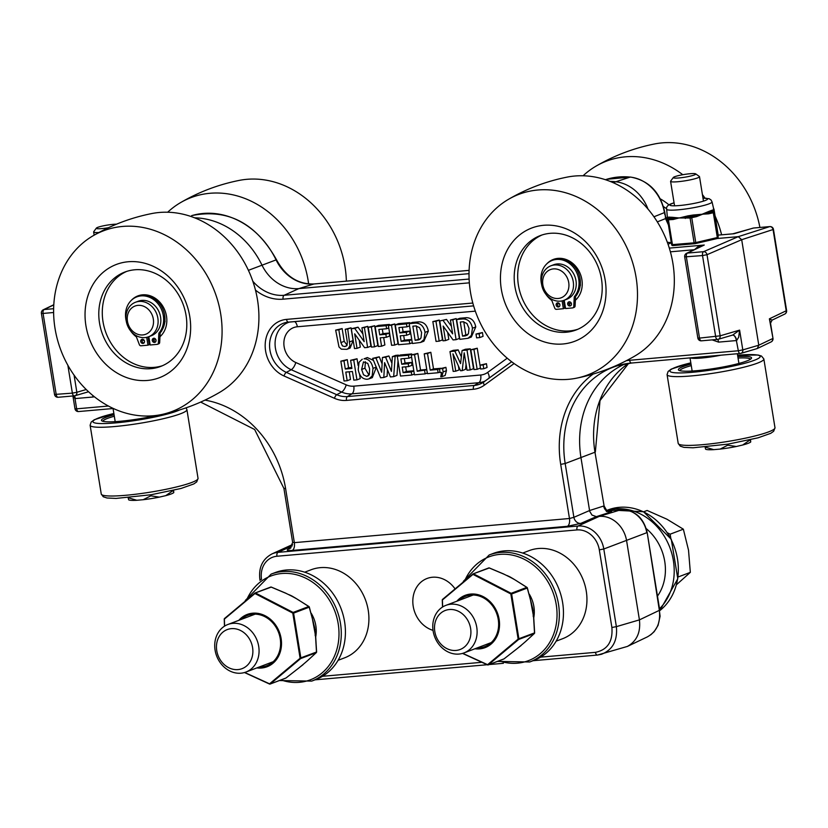<?xml version="1.0" encoding="UTF-8"?>
<svg xmlns="http://www.w3.org/2000/svg" width="828" height="828" viewBox="0 0 828 828"><rect width="100%" height="100%" fill="white"/><g stroke="black" fill="none" stroke-linecap="round" stroke-linejoin="round"><path stroke-width="1.24" d="M433.034 630.367A27.562 23.474 69.2 0 1 413.213 606.313A27.562 23.474 69.2 0 1 427.072 578.472A27.562 23.474 69.2 0 1 454.727 588.408M732.635 233.869L753.501 228.042A3.364 1.718 -95 0 1 753.687 228.011A3.364 3.364 0 0 0 753.035 228.124A3.364 2.815 73.7 0 1 753.035 228.124A3.364 2.815 73.7 0 1 753.501 228.042L769.667 226.624L738.276 236.663L717.131 238.516M292.657 542.392L290.007 548.591A6.727 5.817 64.4 0 1 288.31 549.067C286.095 550.309 287.399 550.775 292.232 550.444L567.356 526.308A6.727 3.426 85 0 0 569.467 518.504L294.354 542.65L292.646 542.392L283.911 488.427L285.588 488.52A98.656 84.032 -110.8 0 0 204.961 400.121M567.356 526.308L580.728 523.399A6.727 5.579 66.6 0 1 573.887 517.324L569.467 518.504L560.701 464.373L565.182 463.525A95.292 81.165 69.2 0 1 617.45 365.759A95.292 81.165 69.2 0 1 631.381 363.026M580.728 523.399L596.367 516.641L591.979 515.068L589.691 511.29L580.987 457.791A94.237 80.264 69.2 0 1 624.157 364.351A94.237 80.264 69.2 0 1 625.202 363.875M601.356 654.317L597.402 655.062A3.364 1.718 -95 0 0 597.578 655.031L627.396 646.43C636.804 641.141 640.81 632.292 639.423 619.882L626.599 540.736A26.92 22.936 69.2 0 0 599.255 516.382L596.367 516.641L610.526 512.108A6.727 5.879 72.3 0 1 603.684 506.022L589.536 510.555L573.887 517.324L565.182 463.525L594.97 452.223L604.098 505.929L594.97 452.223A95.292 81.165 -110.8 0 1 628.618 363.347M601.407 654.306C612.71 649.897 617.688 640.675 616.374 626.641L611.892 627.5C612.948 641.596 607.462 649.876 595.456 652.34L540.57 657.153M650.684 634.869L654.192 631.64L658.053 625.388L660.092 616.249L659.357 610.35C660.765 622.749 656.77 631.588 647.351 636.887L647.31 636.908M92.715 395.411A6.727 3.426 -95 0 1 93.078 397.005L94.382 396.767M86.226 389.522L76.849 392.275A3.364 2.815 73.7 0 1 74.965 395.732A3.364 2.815 73.7 0 1 74.499 395.825A6.727 3.426 -95 0 1 75.286 398.568L93.078 397.005M74.075 375.146L76.849 392.275L72.367 393.134A3.364 1.718 85 0 0 74.313 395.856A6.727 3.395 -92.8 0 1 74.996 398.589L75.286 398.568M73.071 395.97L74.996 398.589L76.652 408.825L108.406 406.03M74.499 395.825A3.364 1.718 85 0 1 74.313 395.856A3.364 3.364 0 0 0 74.965 395.743L88.544 391.758M712.152 339.884L718.58 342.119A6.727 3.426 85 0 0 717.804 339.387M718.58 342.119L736.382 340.556A6.727 3.426 85 0 0 732.552 335.092A6.727 3.457 82.8 0 1 736.672 340.525L738.659 337.265L739.601 330.124L732.676 335.061L718.269 339.283A3.364 2.815 73.7 0 1 718.259 339.283A3.364 2.815 73.7 0 1 717.793 339.376A3.364 1.718 85 0 1 717.617 339.408L701.451 340.825A3.364 1.718 -95 0 1 699.505 338.103L697.838 338.01A3.364 3.364 0 0 0 701.451 340.825A3.364 1.718 -95 0 0 701.637 340.794M736.382 340.556L738.328 350.761L742.799 349.902L739.601 330.124L720.143 335.826L699.505 338.103L686.371 256.98A3.364 1.718 -95 0 1 687.426 253.089A3.364 2.908 -115.6 0 0 686.567 253.316L704.255 245.036L697.807 246.827L694.868 249.352M757.278 348.536L740.925 353.359A3.364 2.815 73.7 0 1 740.915 353.37A3.364 2.815 73.7 0 0 742.799 349.902L758.779 345.214L757.278 348.536L771.106 341.923A3.364 2.908 -115.6 0 0 772.596 338.611L758.779 345.214L741.691 239.706L738.276 236.663L703.593 251.671A3.364 2.784 -113.4 0 1 707.008 254.703L720.143 335.826A3.364 2.815 73.7 0 1 718.269 339.283M733.339 233.786L718.073 235.131L734.053 233.744L753.035 228.135M772.1 320.125L769.388 318.832L770.526 323.179L772.12 320.115L784.727 314.091A3.364 3.364 0 0 0 786.6 310.521L786.217 310.779A3.364 2.908 64.4 0 1 784.727 314.091M740.915 353.37A3.364 2.815 73.7 0 1 740.449 353.452A3.364 1.718 85 0 1 740.273 353.484A3.364 3.364 0 0 0 740.915 353.37M53.644 308.699L44.132 309.537A3.364 2.908 -115.6 0 0 43.273 309.775L43.273 309.775A3.364 3.364 0 0 0 41.4 313.346L43.077 313.429A3.364 1.718 -95 0 1 44.132 309.537L53.789 304.911M770.206 226.634A3.364 1.718 85 0 0 769.843 226.593A3.364 1.718 85 0 0 769.667 226.624A3.364 2.939 72.3 0 1 773.083 229.666L786.217 310.779L769.388 318.832L772.979 338.352L770.526 323.179M686.567 253.316A3.364 2.908 -115.6 0 0 686.567 253.327A3.364 3.364 0 0 0 684.694 256.897L702.527 255.562L715.671 336.685A3.364 1.718 85 0 0 717.617 339.408A3.364 3.364 0 0 0 718.259 339.283M668.227 223.715L665.878 218.054A3.364 0.89 166 0 1 665.557 218.592L668.434 224.978M665.878 218.054L665.132 214.39L665.557 218.592L657.318 221.873M469.021 273.664L298.867 288.599A40.386 34.393 69.2 0 1 261.958 265.084A80.771 68.796 -110.8 0 0 194.683 217.836M480.002 365.2L486.44 363.678L487.061 367.477L483.759 368.729L483.138 364.92L480.002 365.2L480.613 369.009L483.759 368.729M340.846 361.153L344.055 380.983L347.18 380.714L345.793 372.093L352.417 371.513L353.815 380.135L356.94 379.855L353.732 360.025L350.606 360.294L351.921 368.45L345.297 369.029L343.972 360.873L340.846 361.153L347.274 359.631L348.588 367.787L351.765 367.508M350.606 360.294L357.034 358.772L358.11 365.448M359.476 373.852L360.242 378.603L356.94 379.855M349.24 371.793L350.482 379.462L347.18 380.714M470.821 349.747L477.238 348.226L480.457 368.056L477.156 369.309L473.947 349.468L470.821 349.747L474.03 369.578L477.156 369.309M475.996 334.057L482.434 332.535L483.055 336.334L479.754 337.586L479.133 333.777L475.996 334.057L476.607 337.865L479.754 337.586M449.977 351.579L453.185 371.41L455.752 371.182L452.937 353.825L460.585 370.758L462.21 370.623L464.208 352.831L467.023 370.199L470.211 369.919L466.992 350.078L462.086 350.513L460.575 363.595L454.872 351.144L449.977 351.579L453.268 350.327L458.174 349.892L461.351 356.837M462.086 350.513L465.377 349.261L470.294 348.836L473.512 368.667L470.211 369.919M466.071 364.33L465.512 369.371L462.21 370.623M458.401 365.935L459.054 369.94L455.752 371.182M409.187 323.665L412.479 322.413L418.885 321.854C423.946 321.926 427.093 325.021 428.335 331.117L423.895 341.198L420.593 342.45L423.967 339.604L425.033 332.359C423.791 326.263 420.645 323.179 415.584 323.096L409.187 323.665L412.396 343.496L420.593 342.45M439.451 368.853L445.909 367.332L446.447 370.654L445.154 375.446L441.852 376.699L443.146 371.907L442.607 368.584L439.451 368.853L440.051 372.569L441.572 372.434L440.744 376.802L441.852 376.699M403.691 335.506L404.437 340.111L411.744 339.47M395.298 324.876L398.516 344.717L409.788 343.724L409.291 340.65L401.145 341.364L400.245 335.806L406.703 335.236L406.237 332.37L399.779 332.939L398.91 327.557L406.952 326.843L406.476 323.903L395.298 324.876L398.599 323.634L409.767 322.651L409.891 323.396M402.356 327.246L403.081 331.686L409.539 331.128L410.005 333.994L406.703 335.236M440.879 368.243L437.588 369.485L430.208 370.137L427.517 353.546L424.215 353.835L430.819 352.293L433.499 368.884L440.889 368.315M388.373 325.487L394.79 323.965L398.009 343.796L394.708 345.048L391.499 325.218L388.373 325.487L391.582 345.328L394.708 345.048M426.803 369.795L417.229 371.275L414.549 354.684L411.247 354.974L417.84 353.432L420.531 370.023L426.751 369.474M382.308 329.13L383.033 333.601L389.15 333.063L389.636 336.044L386.334 337.296L385.848 334.315L379.741 334.854L378.862 329.43L386.614 328.747L386.117 325.683L375.146 326.646L378.365 346.487L381.573 346.197L380.218 337.834L386.334 337.296M383.674 337.524L384.875 344.955L381.573 346.197M375.146 326.646L378.448 325.394L389.419 324.431L389.522 325.052M404.333 358.576L405.047 363.016L411.506 362.447L411.971 365.314L408.68 366.566L408.214 363.699L401.756 364.258L400.876 358.876L408.928 358.172L408.442 355.222L397.274 356.195L400.493 376.036L411.764 375.043L411.257 371.969L403.122 372.683L402.222 367.125L408.68 366.566M405.668 366.825L406.413 371.43L413.803 370.778M397.274 356.195L400.576 354.953L411.744 353.97L411.868 354.736M368.222 327.257L374.639 325.735L377.858 345.566L374.556 346.818L371.348 326.977L368.222 327.257L371.43 347.087L374.556 346.818M372.652 358.358L380.601 377.785L383.83 377.496L384.596 362.643L390.412 376.916L393.704 376.636L395.132 356.392L392.358 356.63L391.416 371.389L385.61 357.22L382.443 357.499L381.656 372.238L375.974 358.069L372.652 358.358L379.265 356.816L382.101 363.885M382.443 357.499L388.912 355.978L391.934 363.337M392.358 356.63L395.66 355.378L398.423 355.14L398.382 355.781M398.02 360.822L396.995 375.384L393.704 376.636M387.463 369.681L387.121 376.243L383.83 377.496M351.3 328.737L354.508 348.578L357.034 348.36L354.674 333.829L364.589 347.688L367.611 347.429L364.403 327.588L361.929 327.805L364.175 341.633L354.757 328.437L351.3 328.737L358.058 327.184L362.943 334.015M361.929 327.805L367.694 326.346L370.913 346.176L367.611 347.429M359.207 340.163L360.325 347.108L357.034 348.36M456.601 319.504L459.902 318.252L466.299 317.693C471.36 317.766 474.516 320.85 475.758 326.946L471.318 337.037L468.017 338.29L471.391 335.443L472.457 328.199C471.215 322.102 468.068 319.018 463.007 318.935L456.601 319.504L459.819 339.335L468.017 338.29M345.255 329.275L351.031 327.805L353.101 340.556L350.109 348.081L346.808 349.333L348.36 348.402L349.933 345.825L347.739 329.058L345.255 329.275L347.325 342.026L346.984 345.473L344.8 346.559L342.419 345.928L340.908 342.585L338.838 329.834L335.661 330.113L338.983 346.942L341.333 349.168L346.808 349.333M335.661 330.113L342.14 328.581L344.21 341.333L347.118 345.266M446.53 319.422L439.771 320.974L446.53 319.422L451.415 326.253M450.411 320.043L456.166 318.573L459.385 338.414L456.083 339.666L452.875 319.825L450.411 320.043L452.647 333.87L443.228 320.674M447.679 332.401L448.807 339.345L445.505 340.587L443.156 326.056L453.061 339.925L456.083 339.666M432.837 321.585L439.264 320.063L442.473 339.894L439.182 341.146L435.963 321.316L432.837 321.585L436.046 341.426L439.182 341.146M362.281 359.207L359.093 362.198L358.224 369.619C359.383 375.953 362.374 379.172 367.197 379.276L368.998 378.872L372.155 375.964L372.993 368.377C371.782 362.064 368.791 358.886 364.03 358.814L367.332 357.561L373.5 360.428M376.326 367.321L372.3 377.63L368.998 378.872M366.763 376.388L363.523 374.794L361.619 369.443L363.482 361.898L367.756 363.368L369.588 368.636L369.36 374.535L366.763 376.388L368.336 375.788M365.427 361.732L364.91 368.191L369.019 375.084M439.264 320.063L435.963 321.316M439.771 320.974L442.98 340.815L445.505 340.587M456.166 318.573L452.875 319.825M452.254 331.428L451.208 331.821M351.031 327.805L347.739 329.058M342.14 328.581L338.838 329.834M465.17 335.909L462.562 336.137L460.275 322.03L463.256 321.771L466.951 323.5L469.021 328.302L468.431 333.787L465.17 335.909L467.282 335.102M463.732 321.761L465.853 334.885L467.716 334.729M465.853 334.885L462.562 336.137M363.771 339.19L362.726 339.584M358.058 327.184L354.757 328.437M367.694 326.346L364.403 327.588M379.265 356.816L375.974 358.069M398.423 355.14L395.132 356.392M388.912 355.978L385.61 357.22M374.639 325.735L371.348 326.977M411.506 362.447L408.214 363.699M405.047 363.016L401.756 364.258M411.599 357.158L408.928 358.172M411.744 353.97L408.442 355.222M414.331 374.07L411.764 375.043M413.834 370.985L411.257 371.969M406.413 371.43L403.122 372.683M389.15 333.063L385.848 334.315M389.419 324.431L386.117 325.683M388.767 327.94L386.614 328.747M383.033 333.601L379.741 334.854M420.531 370.023L417.229 371.275M417.84 353.432L414.549 354.684M411.247 354.974L414.455 374.815L425.137 373.873L424.609 370.623M427.331 373.045L425.137 373.873M394.79 323.965L391.499 325.218M433.499 368.884L430.208 370.137M430.819 352.293L427.517 353.546M424.215 353.835L427.424 373.676L438.105 372.735L437.588 369.485M439.968 372.031L438.105 372.735M404.437 340.111L401.145 341.364M411.785 339.697L409.291 340.65M412.282 342.782L409.788 343.724M409.767 322.651L406.476 323.903M409.539 325.87L406.952 326.843M403.081 331.686L399.779 332.939M409.539 331.128L406.237 332.37M446.447 370.654L443.146 371.907M445.909 367.332L442.607 368.584M415.138 340.298L412.851 326.201L415.842 325.932L419.527 327.66L421.597 332.463L421.007 337.959L418.885 339.811L415.138 340.298L420.293 338.89M416.308 325.921L418.44 339.045M470.294 348.836L466.992 350.078M458.174 349.892L454.872 351.144M482.434 332.535L479.133 333.777M477.238 348.226L473.947 349.468M348.588 367.787L345.297 369.029M357.034 358.772L353.732 360.025M347.274 359.631L343.972 360.873M486.44 363.678L483.138 364.92M671.27 242.521A20.193 17.202 69.2 0 1 667.296 242.19M647.993 209.07A40.386 34.393 -110.8 0 0 615.266 181.694A80.771 68.796 -110.8 0 0 610.091 181.384M346.363 281.127A96.628 82.303 -110.8 0 0 272.898 181.632A96.628 82.303 -110.8 0 0 239.23 180.4C218.406 184.551 198.823 191.972 180.483 202.663A96.628 82.303 -110.8 0 0 167.67 212.227M308.637 283.942A96.628 82.303 -110.8 0 0 236.063 195.594A96.628 82.303 -110.8 0 0 180.483 202.663M101.678 331.893A50.477 42.994 69.2 0 1 124.904 272.029A50.477 42.994 69.2 0 1 182.998 303.99A50.477 42.994 69.2 0 1 160.684 366.431A50.477 42.994 69.2 0 1 101.678 331.893M88.513 336.303A60.579 51.595 -110.8 0 0 178.827 363.347A60.579 51.595 -110.8 0 0 146.214 263.666A60.579 51.595 -110.8 0 0 88.513 336.303M59.15 345.348A96.628 82.303 69.2 0 1 93.015 235.814A96.628 82.303 69.2 0 1 214.814 291.963A96.628 82.303 69.2 0 1 160.756 414.704A96.628 82.303 69.2 0 1 59.15 345.348M162.412 365.728A50.477 42.994 69.2 0 1 105.177 330.569A50.477 42.994 69.2 0 1 126.674 271.408M151.772 213.552A96.628 82.303 69.2 0 1 251.65 278.011A96.628 82.303 69.2 0 1 219.513 392.441C201.194 403.122 181.611 410.543 160.787 414.693M156.047 340.184A2.205 1.884 69.2 0 1 152.259 340.515A2.205 1.884 69.2 0 1 156.047 340.184M154.091 338.186A2.205 1.884 -110.8 0 0 155.54 342.016M144.507 341.198A2.205 1.884 69.2 0 1 140.719 341.529A2.205 1.884 69.2 0 1 144.507 341.198M142.551 339.201A2.205 1.884 -110.8 0 0 144 343.03M148.833 336.675L150.178 344.986L157.165 344.365A1.687 1.428 69.2 0 0 158.365 342.989L158.821 333.756L160.135 333.26A1.687 1.428 69.2 0 1 160.487 332.339A21.88 18.63 -110.8 0 0 161.129 305.801A21.88 18.63 -110.8 0 0 138.141 296.372L136.817 296.869A21.88 18.63 -110.8 0 0 126.198 320.86M148.036 336.965L149.278 344.676L147.964 345.183L146.691 337.338M160.135 333.26L159.68 342.492L158.365 342.989M158.49 343.868A1.687 1.428 -110.8 0 0 159.68 342.492M147.964 345.183L140.967 345.793A1.687 1.428 69.2 0 1 139.363 344.655L135.978 335.764A1.687 1.428 -110.8 0 0 135.782 335.392M160.487 332.339L159.162 332.835A1.687 1.428 -110.8 0 0 158.821 333.756M159.162 332.835A21.88 18.63 -110.8 0 0 159.814 306.298A21.88 18.63 -110.8 0 0 136.817 296.869M142.716 301.589A18.454 15.722 -110.8 0 0 135.492 302.261A18.454 15.722 -110.8 0 0 126.229 321.005A18.454 15.722 -110.8 0 0 141.35 337.451A18.454 15.722 -110.8 0 0 148.574 336.779A18.454 15.722 -110.8 0 0 157.837 318.045A18.454 15.722 -110.8 0 0 142.716 301.589M135.492 302.261L138.224 301.226A18.454 15.722 69.2 0 1 145.449 300.554A18.454 15.722 69.2 0 1 160.57 317.01A18.454 15.722 69.2 0 1 151.307 335.744L148.574 336.779M140.936 305.48A15.09 12.855 69.2 0 1 153.522 322.34A15.09 12.855 69.2 0 1 139.818 334.812A15.09 12.855 69.2 0 1 127.243 317.942A15.09 12.855 69.2 0 1 140.936 305.48M759.907 227.462A96.628 82.303 -110.8 0 0 688.296 145.179A96.628 82.303 -110.8 0 0 654.637 143.948C633.813 148.098 614.231 155.519 595.891 166.211A96.628 82.303 -110.8 0 0 583.078 175.774M668.993 204.878A60.579 51.595 -110.8 0 0 660.382 198.906M663.487 206.648A50.477 42.994 69.2 0 1 666.633 208.749M682.779 174.718A96.628 82.303 -110.8 0 0 651.47 159.142A96.628 82.303 -110.8 0 0 595.881 166.211M721.623 234.821A96.628 82.303 -110.8 0 0 715.113 216.067M704.959 198.099A96.628 82.303 -110.8 0 0 702.403 194.559M517.086 295.441A50.477 42.994 69.2 0 1 540.311 235.576A50.477 42.994 69.2 0 1 598.406 267.537A50.477 42.994 69.2 0 1 576.091 329.979A50.477 42.994 69.2 0 1 517.086 295.441M503.91 299.85A60.579 51.595 -110.8 0 0 594.225 326.894A60.579 51.595 -110.8 0 0 561.612 227.214A60.579 51.595 -110.8 0 0 503.91 299.85M474.558 308.896A96.628 82.303 69.2 0 1 508.423 199.362A96.628 82.303 69.2 0 1 630.222 255.51A96.628 82.303 69.2 0 1 576.164 378.251A96.628 82.303 69.2 0 1 474.558 308.896M577.82 329.275A50.477 42.994 69.2 0 1 520.584 294.116A50.477 42.994 69.2 0 1 542.071 234.955M567.17 177.099A96.628 82.303 69.2 0 1 667.058 241.559A96.628 82.303 69.2 0 1 634.921 355.988C616.591 366.669 597.009 374.09 576.195 378.241M571.455 303.731A2.205 1.884 69.2 0 1 567.666 304.073A2.205 1.884 69.2 0 1 571.455 303.731M569.488 301.734A2.205 1.884 -110.8 0 0 570.947 305.563M559.914 304.745A2.205 1.884 69.2 0 1 556.126 305.077A2.205 1.884 69.2 0 1 559.914 304.745M557.958 302.748A2.205 1.884 -110.8 0 0 559.407 306.577M564.23 300.233L565.576 308.534L572.572 307.923A1.687 1.428 69.2 0 0 573.763 306.536L574.228 297.314L575.543 296.807A1.687 1.428 69.2 0 1 575.884 295.886A21.88 18.63 -110.8 0 0 576.536 269.348A21.88 18.63 -110.8 0 0 553.539 259.92L552.224 260.416A21.88 18.63 -110.8 0 0 541.605 284.408M563.433 300.523L564.686 308.223L563.361 308.73L562.098 300.885M575.543 296.807L575.087 306.039L573.763 306.536M573.887 307.416A1.687 1.428 -110.8 0 0 575.087 306.039M563.361 308.73L556.375 309.341A1.687 1.428 69.2 0 1 554.77 308.202L551.376 299.312A1.687 1.428 -110.8 0 0 551.189 298.939M575.884 295.886L574.57 296.383A1.687 1.428 -110.8 0 0 574.228 297.314M574.57 296.383A21.88 18.63 -110.8 0 0 575.212 269.845A21.88 18.63 -110.8 0 0 552.224 260.416M558.113 265.136A18.454 15.722 -110.8 0 0 550.889 265.809A18.454 15.722 -110.8 0 0 541.626 284.553A18.454 15.722 -110.8 0 0 556.747 300.999A18.454 15.722 -110.8 0 0 563.971 300.326A18.454 15.722 -110.8 0 0 573.235 281.592A18.454 15.722 -110.8 0 0 558.113 265.136M550.889 265.809L553.621 264.774A18.454 15.722 69.2 0 1 560.846 264.101A18.454 15.722 69.2 0 1 575.967 280.557A18.454 15.722 69.2 0 1 566.704 299.291L563.971 300.326M556.344 269.028A15.09 12.855 69.2 0 1 568.929 285.898A15.09 12.855 69.2 0 1 555.226 298.359A15.09 12.855 69.2 0 1 542.64 281.489A15.09 12.855 69.2 0 1 556.344 269.028M738.038 358.038A35.759 4.378 170.8 0 1 750.447 359.248M679.881 370.675A35.759 4.378 170.8 0 1 691.266 365.614M691.028 364.134A37.043 4.533 -9.2 0 0 678.774 370.219A37.043 4.533 -9.2 0 0 715.702 368.263A37.043 4.533 -9.2 0 0 751.358 358.462A37.043 4.533 -9.2 0 0 737.8 356.557M690.407 357.862A23.691 2.898 -9.2 0 0 720.909 355.191M673.319 177.482L670.659 181.115A14.645 1.791 -9.2 0 0 670.587 181.342A14.645 1.791 -9.2 0 0 685.336 180.773A14.645 1.791 -9.2 0 0 699.505 176.664A14.645 1.791 -9.2 0 0 699.36 176.467L695.686 173.859A11.416 1.397 170.8 0 1 684.756 177.213A11.416 1.397 170.8 0 1 673.319 177.482A11.416 1.397 170.8 0 1 674.748 176.695A11.416 1.397 170.8 0 1 686.64 174.118A11.416 1.397 170.8 0 1 695.686 173.859M727.584 444.201L727.75 445.205L720.153 449.086L713.746 449.645L705.114 447.079M750.22 439.803L742.706 445.009L736.32 446.499L727.75 445.205M705.125 447.192L705.601 449.19A23.153 2.836 -9.2 0 0 713.746 449.645M750.53 439.72L750.727 441.976L750.251 439.968M720.153 449.086A23.153 2.836 -9.2 0 0 736.32 446.499M742.706 445.009A23.153 2.836 -9.2 0 0 750.727 441.976M668.31 217.215L667.378 217.298L667.968 218.178A1.076 1.035 70.4 0 0 668.31 217.215L669.293 217.112A1.076 0.983 -83 0 1 668.486 218.302A24.561 3.001 -9.2 0 0 671.135 218.447A1.076 0.869 90.6 0 0 671.839 217.257A23.484 2.877 170.8 0 1 669.293 217.112M695.551 243.556L716.955 238.578A1.076 0.517 -103.1 0 0 717.027 238.567A1.076 0.517 -103.1 0 0 717.317 237.553L695.768 242.563A1.076 0.517 -103.1 0 1 695.479 243.577A1.076 0.517 -103.1 0 1 695.406 243.587L694.806 243.68A1.076 0.549 -95 0 1 694.733 243.701A1.076 0.549 -95 0 1 694.112 242.832L671.622 244.684L667.565 219.047A1.076 1.066 178 0 0 667.565 219.047A1.076 1.066 178 0 1 667.968 218.178L668.496 218.644A1.076 1.066 178 0 0 667.606 219.865L671.622 244.684A1.076 1.066 178 0 0 672.853 245.564L672.978 245.595M673.713 217.516A1.076 0.766 -77.8 0 1 673.35 218.478L678.784 217.93L671.839 217.257M694.651 243.701L673.154 245.585A1.076 0.549 85 0 1 673.081 245.606A1.076 0.549 85 0 1 672.46 244.726L668.444 219.906A1.076 0.549 85 0 1 668.796 218.654L673.35 218.478A1.076 0.549 -95 0 0 673.226 219.492L678.815 218.002A1.076 0.569 -109.4 0 1 678.784 217.93L685.418 217.412L685.263 216.501L679.405 217.95L690.086 218.012L694.112 242.832L695.768 242.563L691.753 217.743A1.076 0.517 -103.1 0 0 691.049 216.657L688.099 216.957A24.561 3.001 -9.2 0 0 693.378 216.118L693.098 215.021A23.484 2.877 170.8 0 1 688.058 215.829L685.263 216.501M674.064 202.788L671.653 203.605C667.761 205.002 666.095 206.876 666.654 209.225A22.987 2.815 -9.2 0 0 682.458 209.38A22.987 2.815 -9.2 0 0 707.712 204.319A22.987 2.815 -9.2 0 0 712.039 201.866L713.891 209.857L711.738 210.322A23.484 2.877 170.8 0 1 709.244 211.264L702.04 214.255L693.098 215.021M666.654 209.225L667.378 217.298A1.076 1.014 173.4 0 0 667.389 217.329L667.575 219.172M712.794 210.105A1.076 1.025 -89.5 0 0 713.415 210.902L713.891 209.857A1.076 1.076 161.5 0 0 713.891 209.763L713.353 209.163M690.448 216.76A1.076 0.549 -95 0 0 690.086 218.012L696.514 216.636L702.661 214.193A1.076 0.538 91 0 0 702.661 214.11L708.116 212.91A1.076 0.745 60.3 0 1 707.464 212.113M709.244 211.264A1.076 0.849 -108.4 0 0 710.258 212.196A24.561 3.001 -9.2 0 0 712.877 211.202A1.076 0.973 65.9 0 1 711.738 210.322M702.661 214.193L708.53 213.841A1.076 0.517 76.9 0 0 708.116 212.91L712.587 211.647A1.076 0.517 -103.1 0 1 713.301 212.734L714.119 212.423A1.076 1.066 178 0 0 712.887 211.533L712.587 211.647M712.887 211.533L713.415 210.902A1.076 1.066 178 0 1 714.098 211.73L713.912 209.929A1.076 1.014 173.4 0 0 713.891 209.857L714.015 209.308A1.076 1.066 178 0 0 713.632 208.646L718.145 237.232L717.317 237.553L713.301 212.734L708.53 213.841M688.058 215.829L688.099 216.957L685.418 217.412A1.076 0.549 85 0 0 685.305 218.426M695.986 214.794L696.1 215.704L702.072 214.328M691.049 216.657L696.1 215.704A1.076 0.517 -103.1 0 1 696.514 216.636M667.389 217.329A1.076 1.014 173.4 0 0 667.389 217.371L667.565 219.037M102.931 421.307A35.759 4.378 170.8 0 1 114.316 416.236M114.078 414.766A37.043 4.533 -9.2 0 0 101.823 420.841A37.043 4.533 -9.2 0 0 156.782 415.366M108.375 227.752A11.416 1.397 170.8 0 1 96.369 228.104L93.709 231.736A14.645 1.791 -9.2 0 0 93.636 231.975A14.645 1.791 -9.2 0 0 98.915 232.502M96.369 228.104A11.416 1.397 170.8 0 1 97.797 227.327A11.416 1.397 170.8 0 1 116.51 224.181M150.634 494.823L150.799 495.837L143.203 499.708L136.796 500.278L128.164 497.7M173.269 490.424L165.755 495.641L159.369 497.121L150.799 495.837M128.185 497.825L128.65 499.822A23.153 2.836 -9.2 0 0 136.796 500.278M173.59 490.352L173.776 492.598L173.3 490.6M143.203 499.708A23.153 2.836 -9.2 0 0 159.369 497.121M165.755 495.641A23.153 2.836 -9.2 0 0 173.776 492.598M556.126 641.172L562.574 638.73A47.113 40.127 -110.8 0 0 583.398 580.449A47.113 40.127 -110.8 0 0 529.185 550.61L522.737 553.052M657.473 596.108A47.113 40.127 -110.8 0 0 646.285 528.647M489.182 554.977L493.312 553.414A57.215 48.728 69.2 0 1 559.148 589.639A57.215 48.728 69.2 0 1 533.863 660.413L529.734 661.976A57.215 48.728 -110.8 0 0 555.029 591.202A57.215 48.728 -110.8 0 0 489.182 554.977L463.307 581.391M659.523 608.766A57.215 48.728 -110.8 0 0 666.364 539.866A57.215 48.728 -110.8 0 0 607.048 510.431M450.898 604.212A25.44 21.663 -110.8 0 0 445.919 605.351A25.44 21.663 -110.8 0 0 434.679 636.815A25.44 21.663 -110.8 0 0 463.959 652.93A25.44 21.663 -110.8 0 0 476.121 624.312A25.44 21.663 -110.8 0 0 450.898 604.212M449.397 609.522A20.886 17.792 69.2 0 1 469.869 638.854A20.886 17.792 69.2 0 1 438.861 641.576A20.886 17.792 69.2 0 1 449.397 609.522M676.528 584.682L690.335 572.355L688.513 550.144L683.348 529.185L666.913 519.197L647.144 510.472L643.635 511.797M670.825 538.397L670.142 534.195L683.348 529.185M678.049 577.012L690.335 572.355M670.142 534.195L667.513 532.839M510.183 576.992L512.956 578.627M509.769 577.033A69.914 25.213 -161.8 0 1 515.347 580.076L526.794 587.383A0.838 0.714 69.2 0 1 527.27 588.066L526.794 587.383L511.155 593.314L510.835 593.955L511.632 593.986A0.838 0.714 -110.8 0 0 511.155 593.314L473.637 573.918A0.838 0.714 -110.8 0 0 472.923 573.98L489.338 567.946A0.838 0.838 0 0 0 488.737 567.946A0.838 0.714 69.2 0 1 489.276 567.987L503.838 574.125A69.914 25.213 -161.8 0 1 506.953 575.615A69.914 25.213 -161.8 0 1 509.769 577.033L506.136 575.212M533.253 616.612A40.158 34.207 -110.8 0 0 532.673 609.698L533.418 615.401M534.526 632.902L518.877 638.73L518.152 639.102L518.639 639.475A0.838 0.714 -110.8 0 0 518.877 638.73L511.632 593.986L527.27 588.066L531.338 602.981A69.914 35.625 -95 0 1 532.621 609.781A69.914 35.625 -95 0 1 533.563 616.705L534.515 632.799A0.838 0.714 69.2 0 1 534.277 633.544A0.838 0.6 46.1 0 0 534.526 633.058M532.673 609.698L531.545 603.954M520.864 645.561A69.914 10.402 -34.9 0 1 516.051 649.514L504.004 658.891A0.838 0.714 69.2 0 1 503.828 658.995A0.838 0.838 0 0 0 504.035 658.881L488.365 664.812A0.838 0.6 -133.9 0 1 487.599 664.677L487.64 664.874A0.838 0.714 -110.8 0 0 488.365 664.812L518.639 639.475L534.277 633.544L525.335 641.741A69.914 10.402 -34.9 0 1 520.864 645.561L519.042 647.072M442.4 600.062L442.421 599.958A0.838 0.6 -133.9 0 1 442.649 599.317L472.923 573.98M442.649 606.976L442.421 599.958L472.974 574.384L510.835 593.955L518.152 639.102L487.599 664.677L462.738 653.344M474.899 648.779A27.976 23.836 -110.8 0 0 499.46 622.035A27.976 23.836 -110.8 0 0 470.718 594.059A27.976 23.836 -110.8 0 0 456.87 601.2M477.125 647.931A26.941 22.946 -110.8 0 0 498.249 619.447A26.941 22.946 -110.8 0 0 482.486 597.34A26.941 22.946 -110.8 0 0 459.095 600.362M338.093 660.309L344.531 657.867A47.113 40.127 -110.8 0 0 365.365 599.586A47.113 40.127 -110.8 0 0 311.142 569.747L304.694 572.189M271.149 574.104L275.269 572.541A57.215 48.728 69.2 0 1 341.115 608.777A57.215 48.728 69.2 0 1 315.82 679.54L311.701 681.102A57.215 48.728 -110.8 0 0 336.986 610.34A57.215 48.728 -110.8 0 0 271.149 574.104L245.274 600.517M232.865 623.349A25.44 21.663 -110.8 0 0 227.886 624.478A25.44 21.663 -110.8 0 0 216.636 655.952A25.44 21.663 -110.8 0 0 245.916 672.057A25.44 21.663 -110.8 0 0 258.077 643.439A25.44 21.663 -110.8 0 0 232.865 623.349M231.354 628.649A20.886 17.792 69.2 0 1 251.836 657.991A20.886 17.792 69.2 0 1 220.817 660.713A20.886 17.792 69.2 0 1 231.354 628.649M292.149 596.129L294.913 597.764M291.725 596.16A69.914 25.213 -161.8 0 1 297.314 599.203L308.761 606.52A0.838 0.714 69.2 0 1 309.237 607.193L308.761 606.52L293.122 612.441L292.791 613.093L293.598 613.124A0.838 0.714 -110.8 0 0 293.122 612.441L255.604 593.045A0.838 0.714 -110.8 0 0 254.879 593.117L271.294 587.083A0.838 0.838 0 0 0 270.694 587.083A0.838 0.714 69.2 0 1 271.242 587.124L285.795 593.252A69.914 25.213 -161.8 0 1 288.92 594.752A69.914 25.213 -161.8 0 1 291.725 596.16L288.092 594.349M315.22 635.749A40.158 34.207 -110.8 0 0 314.63 628.835L315.375 634.527M316.493 652.029L300.843 657.856L300.109 658.239L300.595 658.602A0.838 0.714 -110.8 0 0 300.843 657.856L293.598 613.124L309.237 607.193L313.305 622.107A69.914 35.625 -95 0 1 314.588 628.907A69.914 35.625 -95 0 1 315.52 635.842L316.482 651.936A0.838 0.714 69.2 0 1 316.234 652.681A0.838 0.6 46.1 0 0 316.482 652.195M314.63 628.835L313.512 623.08M302.831 664.698A69.914 10.402 -34.9 0 1 298.008 668.651L285.96 678.018L270.321 683.949A0.838 0.6 -133.9 0 1 269.555 683.814L269.597 684.011A0.838 0.714 -110.8 0 0 270.321 683.949L300.595 658.602L316.234 652.681L307.302 660.868A69.914 10.402 -34.9 0 1 302.831 664.698L301.009 666.209M224.357 619.199L224.378 619.096A0.838 0.6 -133.9 0 1 224.605 618.454L254.879 593.117A0.838 0.838 0 0 1 255.055 593.003L270.694 587.083A0.838 0.714 69.2 0 0 270.518 587.187M224.605 626.113L224.378 619.096L254.931 593.521L292.791 613.093L300.109 658.239L269.555 683.814L244.695 672.471M256.856 667.906A27.976 23.836 -110.8 0 0 281.427 641.162A27.976 23.836 -110.8 0 0 252.685 613.196A27.976 23.836 -110.8 0 0 238.826 620.338M259.081 667.068A26.941 22.946 -110.8 0 0 280.216 638.585A26.941 22.946 -110.8 0 0 264.442 616.477A26.941 22.946 -110.8 0 0 241.051 619.489M285.588 488.52L294.354 542.65A6.727 3.426 -95 0 1 292.232 550.444M291.063 547.743L288.31 549.067M610.526 512.108L611.602 511.383L608.953 511.238M292.243 545.89L277.991 552.359A25.389 21.631 -110.8 0 0 271.884 553.963C262.507 559.076 258.502 567.553 259.868 579.403L261.172 579.517M607.887 510.886L620.99 509.737L599.255 516.382L578.006 526.028L277.991 552.359A3.364 1.718 -95 0 0 276.935 556.25L576.94 529.93A22.025 18.765 69.2 0 1 599.317 549.854L611.892 627.5M629.611 360.294A3.364 1.718 85 0 0 631.557 363.026L740.273 353.484A3.364 1.718 85 0 1 738.328 350.761L629.611 360.294A98.656 84.032 -110.8 0 0 626.475 360.646M593.096 374.08A98.656 84.032 -110.8 0 0 560.701 464.373M670.39 251.815L694.061 249.745M255.469 290.09A44.805 38.171 -110.8 0 0 283.083 299.177L469.341 282.834M472.809 303.048L286.529 319.391A29.953 25.513 -110.8 0 0 265.198 344.189A29.953 25.513 -110.8 0 0 284.045 375.995L334.481 398.32A29.953 25.513 -110.8 0 0 346.466 400.41L473.388 389.274A29.953 25.513 -110.8 0 0 484.37 385.165L514.105 363.564M533.066 660.713L597.392 655.062A3.364 1.718 -95 0 1 595.456 652.34M481.182 662.369L322.527 676.29M659.74 610.091L647.165 532.445L659.357 610.35L639.423 619.882L616.374 626.641L603.798 548.995L599.317 549.854M607.845 510.876L621.176 509.706A3.364 1.718 -95 0 0 620.99 509.737A25.389 21.631 69.2 0 1 646.782 532.704L603.798 548.995A25.389 21.631 -110.8 0 0 578.006 526.028A3.364 1.718 85 0 0 576.94 529.93M261.513 579.279A22.025 18.765 69.2 0 1 276.935 556.25M286.529 319.391A3.364 1.718 85 0 0 288.475 322.113A3.364 1.718 85 0 0 288.537 322.113L473.616 305.874L287.088 322.289A26.61 22.666 69.2 0 1 288.413 322.123M284.045 375.995A3.364 1.345 -66.1 0 1 286.333 372.383A26.61 22.666 69.2 0 1 269.566 344.965A26.61 22.666 69.2 0 1 287.088 322.289M334.481 398.32A3.364 1.345 -66.1 0 1 336.758 394.718L286.333 372.383L291.218 369.723L341.643 392.048A6.727 2.701 113.9 0 0 346.207 384.844L295.782 362.509A6.727 2.701 -66.1 0 1 291.218 369.723A25.616 21.818 -110.8 0 1 275.082 344.645A25.616 21.818 -110.8 0 1 289.686 322.009M483.997 381.853A26.61 22.666 69.2 0 1 483.024 382.505L511.652 361.764L484.09 381.791A3.364 1.718 54 0 0 484.038 381.822A3.364 1.718 54 0 0 484.37 385.165M346.466 400.41A3.364 1.718 -95 0 1 347.408 396.571A26.61 22.666 69.2 0 1 336.758 394.718L341.643 392.048A25.616 21.818 -110.8 0 0 351.89 393.838A6.727 3.426 85 0 0 353.784 386.159A18.92 16.115 69.2 0 1 346.207 384.844M483.024 382.505A26.61 22.666 69.2 0 1 474.34 385.434A3.364 1.718 85 0 0 473.388 389.274M488.965 378.241A6.727 3.436 54 0 0 487.64 372.424A18.92 16.115 69.2 0 1 480.706 375.022A6.727 3.426 85 0 1 478.822 382.702L474.34 385.434L347.408 396.571L351.89 393.838L478.822 382.702A25.616 21.818 -110.8 0 0 485.218 380.963M72.916 395.981L74.975 408.732L76.652 408.825A3.364 1.718 -95 0 0 78.598 411.547A3.364 1.718 -95 0 0 78.774 411.516M786.6 310.521L773.466 229.408L741.691 239.706L707.008 254.703L702.527 255.562A3.364 1.718 85 0 1 703.593 251.671L687.426 253.089L704.255 245.036L669.303 248.11M617.45 365.759L631.557 363.026A3.364 1.718 85 0 0 631.743 362.995M67.855 365.251L72.367 393.134L54.534 394.459A3.364 3.364 0 0 0 58.157 397.274A3.364 1.718 -95 0 1 56.211 394.552L43.077 313.429L53.623 312.508M58.333 397.243A3.364 1.718 -95 0 1 58.157 397.274L74.313 395.856M665.815 217.774A50.094 42.673 69.2 0 1 667.585 219.689M773.466 229.408A3.364 3.364 0 0 0 769.843 226.593L753.687 228.011A3.364 1.718 -95 0 1 753.873 228.011M469.114 279.046L284.139 295.286A3.364 1.718 85 0 0 283.083 299.177M248.41 270.321L276.49 259.744C255.966 223.146 227.803 208.418 192.013 215.539L191.63 215.653A39.32 33.493 69.2 0 1 192.003 215.539A3.364 1.759 -106.2 0 1 192.013 215.539A79.705 67.886 69.2 0 1 276.055 259.857A41.452 35.304 -110.8 0 0 313.936 283.994L298.867 288.599L284.139 295.286A41.452 35.304 69.2 0 1 252.809 281.209M665.132 214.39L664.801 212.351L664.749 214.649M613.144 182.646L630.18 177.088A79.705 67.886 69.2 0 0 606.665 179.303L630.501 177.057A3.364 1.625 95.8 0 0 630.18 177.088A39.32 33.493 69.2 0 1 664.418 212.61L653.944 216.781M469.103 270.373L313.936 283.994A3.364 1.718 -95 0 1 314.123 283.952A3.364 1.718 -95 0 1 314.309 283.952M295.782 362.509A18.92 16.115 69.2 0 1 283.88 342.43A18.92 16.115 69.2 0 1 297.345 326.76A6.727 3.426 85 0 0 294.613 321.574M297.345 326.76L475.313 311.152M480.706 375.022L353.784 386.159M507.222 358.203L487.64 372.424M364.91 368.191L361.619 369.443M367.332 357.561L364.03 358.814M376.243 367.135L372.993 368.377M346.611 345.866L344.8 346.559M353.101 340.556L349.799 341.809M344.21 341.333L340.908 342.585M475.758 326.946L472.457 328.199M466.299 317.693L463.007 318.935M418.885 321.854L415.584 323.096M419.868 339.263L417.747 340.07M428.335 331.117L425.033 332.359M671.311 242.759L668.03 244.25M148.895 337.099A20.193 17.202 69.2 0 1 148.036 337.017M159.97 336.717A23.557 20.069 -110.8 0 0 157.941 300.347A23.557 20.069 -110.8 0 0 131.207 300.481M130.431 330.62A23.557 20.069 -110.8 0 0 136.403 336.892M142.116 339.946A23.557 20.069 -110.8 0 0 144.32 340.577M148.688 341.053A23.557 20.069 -110.8 0 0 149.537 341.022M153.635 340.277A23.557 20.069 -110.8 0 0 155.809 339.439M564.303 300.647A20.193 17.202 69.2 0 1 563.444 300.574M575.367 300.264A23.557 20.069 -110.8 0 0 573.349 263.894A23.557 20.069 -110.8 0 0 546.615 264.028M545.828 294.168A23.557 20.069 -110.8 0 0 551.81 300.45M557.523 303.493A23.557 20.069 -110.8 0 0 559.728 304.135M564.096 304.601A23.557 20.069 -110.8 0 0 564.934 304.569M569.043 303.824A23.557 20.069 -110.8 0 0 571.206 302.986M690.821 362.83L671.26 369.091L668.144 371.41L667.068 374.598A49.028 5.993 -9.2 0 0 716.427 372.735A49.028 5.993 -9.2 0 0 763.84 358.917L761.47 356.04L758.075 355.015L737.593 355.253A45.664 5.589 170.8 0 1 749.878 361.805A45.664 5.589 170.8 0 1 681.227 372.921A45.664 5.589 170.8 0 1 690.821 362.861M763.84 358.917L774.998 427.786A49.028 5.993 170.8 0 1 727.564 441.49A49.028 5.993 170.8 0 1 678.215 443.466L667.068 374.598M717.11 238.536L717.245 238.464A1.076 1.066 178 0 0 718.145 237.232L714.098 211.73M718.042 234.262A1.076 1.066 178 0 0 718.031 234.127L718.155 237.367L717.027 238.567L695.479 243.577L673.081 245.606L671.622 244.684M667.606 219.865L673.226 219.492M678.815 218.002L679.405 217.95M702.982 198.171A19.075 2.329 170.8 0 1 702.63 201.38A19.075 2.329 170.8 0 1 677.656 205.675A19.075 2.329 170.8 0 1 672.419 203.429A19.075 2.329 170.8 0 1 674.075 202.86M179.728 409.912A45.664 5.589 170.8 0 1 109.058 423.377A45.664 5.589 170.8 0 1 113.871 413.493L94.309 419.724L91.194 422.042L90.117 425.219A49.028 5.993 -9.2 0 0 139.477 423.367A49.028 5.993 -9.2 0 0 186.9 409.549L186.021 407.852M186.9 409.549L198.047 478.418A49.028 5.993 170.8 0 1 150.613 492.111A49.028 5.993 170.8 0 1 101.264 494.088L90.117 425.219M533.781 617.616A29.446 25.078 -110.8 0 0 529.247 594.1M465.015 580.045A55.528 47.3 69.2 0 1 525.935 560.183A55.528 47.3 69.2 0 1 555.122 629.487A55.528 47.3 69.2 0 1 499.025 660.806M608.187 509.872A57.215 48.728 69.2 0 1 671.001 539.287A57.215 48.728 69.2 0 1 659.823 610.598L677.801 578.72L671.27 539.256L643.511 511.735L608.187 509.872L606.924 510.348M462.521 653.406L487.578 664.915A0.838 0.838 0 0 0 488.178 664.915L503.828 658.995A0.838 0.714 69.2 0 1 503.621 659.036M488.561 568.049A0.838 0.714 69.2 0 1 488.737 567.946L473.099 573.876A0.838 0.838 0 0 0 472.891 573.99L442.535 599.4A0.838 0.838 0 0 0 442.276 600.021L442.525 607.059M462.614 653.375L487.568 664.853M315.737 636.742A29.446 25.078 -110.8 0 0 311.204 613.237M246.972 599.182A55.528 47.3 69.2 0 1 307.902 579.321A55.528 47.3 69.2 0 1 337.079 648.624A55.528 47.3 69.2 0 1 280.982 679.943M244.477 672.533L269.545 684.052A0.838 0.838 0 0 0 270.145 684.052L285.784 678.122A0.838 0.838 0 0 0 285.991 678.008A0.838 0.714 69.2 0 1 285.577 678.163M244.57 672.512L269.597 684.011M606.344 511.466L609.429 511.321L606.365 509.924L604.098 505.929M503.403 663.311L489.11 664.563M487.133 664.739L315.023 679.84M260.033 580.387L259.868 579.403M621.176 509.706C634.879 510.038 643.542 517.614 647.165 532.445M627.396 646.43L647.351 636.887M271.884 553.963L292.646 544.472M733.411 233.786L734.426 233.589M697.838 338.01L684.694 256.897M771.106 341.923A3.364 3.364 0 0 0 772.979 338.352M74.975 408.732A3.364 3.364 0 0 0 78.598 411.547L113.343 408.504M54.534 394.459L41.4 313.346M665.66 217.102L667.565 219.109M53.799 304.735L43.273 309.775M630.501 177.057C648.852 180.442 660.289 192.199 664.801 212.351M469.103 270.352L314.123 283.952C298.111 284.48 285.567 276.407 276.49 259.744M628.649 363.347L600.01 400.597L595.353 451.964M200.666 402.087L254.651 429.504L283.911 488.427M606.665 179.303L605.403 179.697M151.741 213.562C130.917 217.702 111.335 225.123 92.995 235.825M160.239 332.752L161.626 331.107L165.031 321.647L164.596 314.888M158.81 343.796L157.496 344.293M567.139 177.109C546.325 181.249 526.743 188.67 508.402 199.372M575.646 296.3L577.023 294.654L580.428 285.194L579.993 278.436M574.218 307.343L572.893 307.84M774.998 427.786L773.662 431.274L770.754 433.323L758.024 437.826L728.112 444.118L693.026 447.793L683.938 447.368L680.243 446.147L678.215 443.466M738.918 363.44L737.344 353.742M692.146 371.016L690.014 357.893M703.469 201.121L699.505 176.664M674.551 205.81L670.587 181.342M718.031 234.117L714.015 209.308M712.039 201.866L710.993 199.921L709.151 198.72L702.972 198.109M198.047 478.418L196.712 481.896L193.804 483.945L181.073 488.458L151.162 494.74L116.075 498.425L106.988 497.99L103.293 496.779L101.264 494.088M115.195 421.649L113.063 408.525M94.154 235.152L93.636 231.975M529.672 595.632L533.522 616.353M497.452 661.406L529.734 661.976M473.202 595.011L445.919 605.351M491.232 642.59L463.959 652.93M512.915 578.565L527.032 587.435A0.838 0.838 0 0 1 527.353 587.87L532.663 608.425M507.129 575.563L509.696 576.743M533.077 610.971L532.652 608.332M521.102 645.529L504.035 658.881M525.418 641.69L534.381 633.472A0.838 0.838 0 0 0 534.64 632.851L533.677 616.674M489.338 567.946L503.952 574.104M311.628 614.769L315.489 635.49M279.409 680.544L311.701 681.102M255.159 614.148L227.886 624.478M273.188 661.717L245.916 672.057M294.871 597.702L308.999 606.572A0.838 0.838 0 0 1 309.31 606.996M289.096 594.701L291.663 595.881M314.63 627.552L309.31 607.007M315.033 630.108L314.609 627.469M303.069 664.667L285.991 678.008M307.374 660.827L316.337 652.599A0.838 0.838 0 0 0 316.596 651.978L315.634 635.811M254.848 593.127L224.502 618.526A0.838 0.838 0 0 0 224.243 619.147L224.481 626.185M271.294 587.083L285.908 593.231"/></g></svg>
